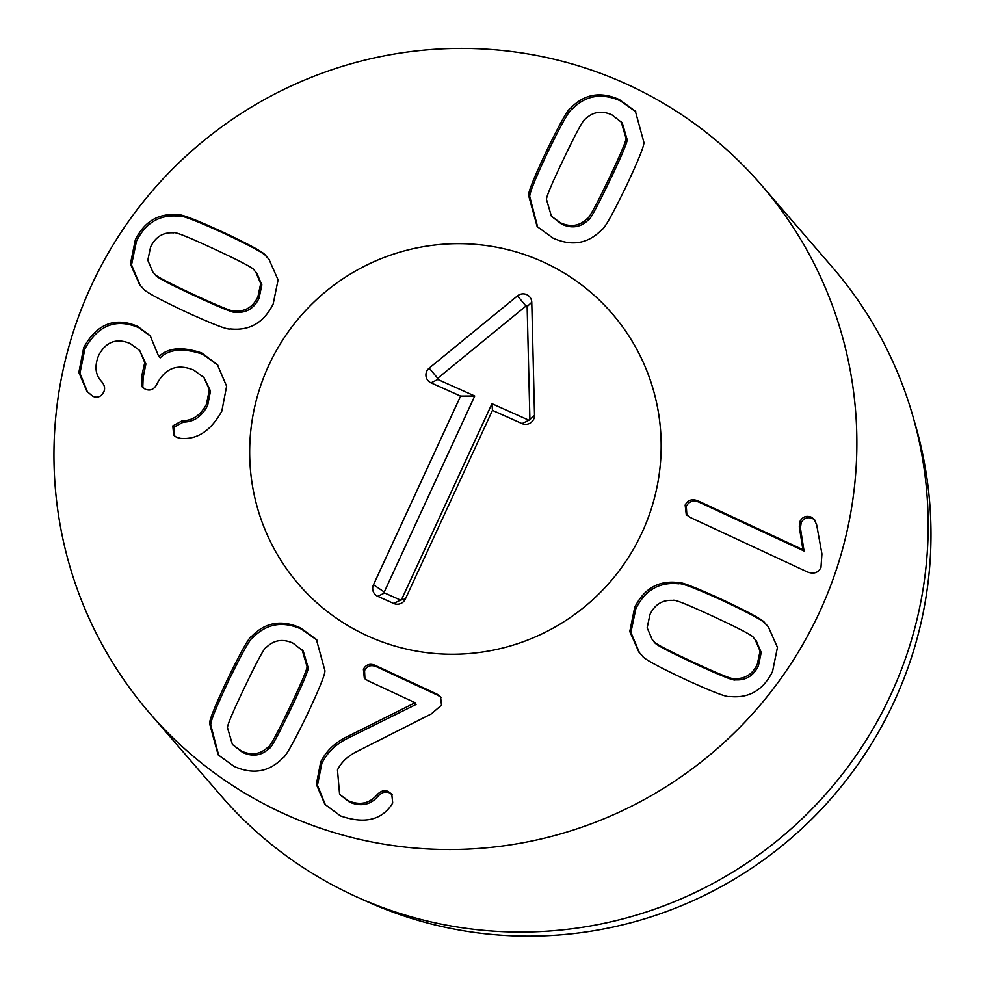 <?xml version="1.0" encoding="UTF-8"?>
<svg xmlns="http://www.w3.org/2000/svg" width="985" height="985" viewBox="0 0 985 985"><rect width="100%" height="100%" fill="white"/><g stroke="black" fill="none" stroke-linecap="round" stroke-linejoin="round"><path stroke-width="1.48" d="M551.391 216.207L561.561 224.112C571.682 228.766 580.547 227.436 588.168 220.111C589.732 220.578 596.947 207.392 609.813 180.55C622.606 153.845 628.332 140.018 627.002 139.07L622.249 122.866L612.079 114.962C601.958 110.308 593.093 111.637 585.472 118.963C583.883 118.545 576.681 131.682 563.888 158.388C551.034 185.229 545.284 199.105 546.65 199.992L551.391 216.207L560.416 222.782C570.537 227.436 579.402 226.107 587.023 218.781L588.168 220.111M587.023 218.781C588.587 219.249 595.802 206.062 608.668 179.221C621.461 152.515 627.186 138.688 625.857 137.752L627.002 139.07M625.857 137.752L621.104 121.537M528.711 195.793C527.591 193.503 533.611 178.383 546.798 150.434C560.256 122.793 568.246 108.633 570.783 107.993C584.351 93.994 600.567 91.199 619.43 99.608L635.362 111.17L643.784 141.951C644.88 144.29 638.871 159.361 625.758 187.175C612.239 214.964 604.224 229.16 601.712 229.751C588.156 243.751 571.928 246.546 553.065 238.136L537.133 226.575L528.711 195.793L529.868 197.111L537.712 227.239M635.928 111.834L620.575 100.938C601.712 92.528 585.496 95.323 571.928 109.323C569.392 109.963 561.401 124.11 547.956 151.764C534.769 179.713 528.736 194.833 529.868 197.111M570.783 107.993L571.928 109.323M308.022 667.35L303.269 651.134L293.099 643.23C282.978 638.575 274.113 639.918 266.492 647.231C264.928 646.763 257.713 659.95 244.846 686.791C232.054 713.497 226.328 727.324 227.658 728.272L232.411 744.475L241.436 751.062C251.557 755.717 260.422 754.375 268.043 747.061L269.188 748.378C270.776 748.797 277.979 735.66 290.772 708.954C303.626 682.112 309.376 668.236 308.022 667.35L306.864 666.02L302.124 649.804M232.411 744.475L242.581 752.392C252.702 757.046 261.567 755.704 269.188 748.378M268.043 747.061C269.631 747.467 276.834 734.33 289.627 707.624C302.481 680.783 308.231 666.907 306.864 666.02M251.803 636.261C265.359 622.274 281.587 619.479 300.45 627.888L316.382 639.437L324.804 670.231C325.924 672.509 319.903 687.629 306.717 715.578C293.259 743.232 285.268 757.379 282.732 758.019C269.164 772.018 252.948 774.813 234.085 766.404L218.153 754.855L209.731 724.061C208.635 721.722 214.644 706.651 227.757 678.837C241.276 651.048 249.291 636.852 251.803 636.261L252.948 637.591C250.436 638.182 242.433 652.378 228.902 680.167C215.789 707.981 209.78 723.052 210.876 725.391L218.732 755.507M316.948 640.115L301.595 629.206C282.732 620.796 266.516 623.591 252.948 637.591M209.731 724.061L210.876 725.391M436.983 694.105L440.554 696.777L441.514 705.125L431.295 713.891L357.752 751.099C348.099 755.717 341.339 762.021 337.473 769.975L339.603 794.39L348.345 800.805C360.054 805.656 369.72 803.538 377.366 794.415C381.035 790.82 384.618 789.835 388.115 791.46L391.759 794.107L392.719 802.997L390.897 805.804C380.235 820.505 363.428 823.866 340.478 815.912L324.865 804.326L316.357 784.343L320.704 762.008C326.404 750.459 335.959 741.643 349.367 735.573L415.128 702.711L367.75 680.672L364.327 678.197L363.403 669.258C365.977 664.567 369.867 663.262 375.113 665.318L436.983 694.105L438.128 695.435L376.258 666.648C371.025 664.579 367.122 665.897 364.548 670.588L364.942 678.837M363.403 669.258L364.548 670.588M415.128 702.711L416.089 704.423L350.512 736.903C337.104 742.973 327.549 751.777 321.861 763.338L317.465 785.254L325.456 804.991M414.944 703.105L416.089 704.423M349.367 735.573L350.512 736.903M392.301 794.796L389.26 792.79C385.763 791.164 382.18 792.149 378.511 795.745C370.865 804.856 361.2 806.986 349.49 802.122L339.603 794.39M377.366 794.415L378.511 795.745M348.345 800.805L349.49 802.122M441.083 697.454L438.128 695.435M159.053 356.508C168.078 347.594 182.311 346.425 201.74 352.975L202.885 354.304C183.456 347.754 169.223 348.924 160.198 357.826L158.671 356.324L160.198 357.826M201.74 352.975L217.353 364.561L226.624 386.243L221.822 411.151C210.852 430.864 197.062 439.938 180.464 438.362L176.524 437.328L173.705 435.173L172.818 425.902L173.963 427.219L174.32 435.813M217.919 365.226L202.885 354.304M172.818 425.902L182.25 420.743C192.518 420.792 200.595 415.276 206.493 404.182L209.349 389.74L203.944 377.514L193.7 370.077C177.731 363.551 165.615 367.934 157.329 383.227L156.713 384.519C153.894 389.629 150.04 391.168 145.152 389.161L142.185 386.896L141.434 377.415L144.746 362.566L139.759 350.525L130.266 343.58C116.575 337.793 106.072 341.66 98.759 355.166C94.289 366.137 95.286 374.977 101.726 381.688C104.669 385.233 105.333 388.669 103.745 392.005C101.135 396.783 97.49 398.223 92.812 396.315L86.914 391.365L78.862 372.453L83.725 347.545C96.887 323.819 114.851 316.739 137.592 326.318L138.737 327.648C115.996 318.069 98.044 325.148 84.882 348.875L79.945 373.29L87.493 392.018M137.592 326.318L150.176 335.7L158.671 356.324M150.73 336.365L138.737 327.648M83.725 347.545L84.882 348.875M142 376.245L143.145 377.575L142.788 387.536M139.759 350.525L145.891 363.896L143.145 377.575M206.493 404.182L207.638 405.512C201.74 416.606 193.663 422.122 183.395 422.072L173.963 427.219M203.944 377.514L210.495 391.07L207.638 405.512M235.994 312.294C246.459 313.021 254.142 308.33 259.055 298.196L261.85 284.887L256.851 273.214L254.29 270.382C254.783 268.819 241.682 261.813 214.964 249.377C188.394 237.028 174.628 231.512 173.655 232.866C163.19 232.128 155.507 236.831 150.606 246.952L147.799 260.262L152.798 271.934L155.359 274.778C154.916 276.366 167.979 283.348 194.55 295.709C221.268 308.133 235.083 313.661 235.994 312.294L234.849 310.964C245.314 311.691 252.997 307 257.898 296.879L260.705 283.569L255.706 271.885M152.798 271.934L155.359 274.778M154.214 273.448C153.771 275.037 166.834 282.018 193.405 294.38C220.123 306.803 233.938 312.331 234.849 310.964M265.507 255.558L268.868 259.067L278.09 279.863L273.177 303.983C263.857 322.649 249.587 330.972 230.367 328.916C228.052 330.073 212.994 324.287 185.18 311.555C157.674 298.541 143.601 290.784 142.997 288.273L139.636 284.763L130.414 263.968L135.327 239.847C144.647 221.169 158.917 212.858 178.15 214.915C180.501 213.77 195.523 219.544 223.201 232.214C250.855 245.29 264.953 253.071 265.507 255.558L266.652 256.888C266.098 254.389 252 246.607 224.346 233.543C196.668 220.874 181.646 215.099 179.295 216.232C160.062 214.188 145.792 222.499 136.484 241.177L131.522 264.879L140.215 285.416M269.434 259.732L266.652 256.888M178.15 214.915L179.295 216.232M799.291 526.827L800.042 521.299C802.701 516.645 806.506 515.29 811.492 517.236L814.287 519.403L816.676 524.894L821.933 553.902L820.973 567.458C818.227 572.864 813.672 574.341 807.294 571.903L690.029 517.347L686.25 514.527L685.154 505.059C687.776 500.023 692.036 498.619 697.946 500.836L802.91 549.667L799.291 526.827L800.436 528.157L804.055 550.997L699.091 502.165C693.181 499.949 688.921 501.353 686.299 506.388L686.865 515.167M814.841 520.092L812.637 518.566C807.651 516.62 803.846 517.975 801.187 522.616L800.436 528.157M800.042 521.299L801.187 522.616M803.095 549.273L804.24 550.603M802.91 549.667L804.055 550.997M697.946 500.836L699.091 502.165M673.014 600.419C662.56 599.693 654.865 604.384 649.965 614.517L647.157 627.814L652.156 639.499L654.717 642.331C654.225 643.894 667.337 650.9 694.043 663.336C720.614 675.685 734.391 681.189 735.352 679.847C745.817 680.586 753.513 675.882 758.413 665.761L761.22 652.452L756.221 640.779L753.66 637.935C754.091 636.347 741.028 629.366 714.457 617.004C687.752 604.581 673.937 599.052 673.014 600.419M652.156 639.499L654.717 642.331M653.572 641.001C653.08 642.577 666.192 649.571 692.898 662.006C719.469 674.356 733.246 679.872 734.207 678.517L735.352 679.847M734.207 678.517C744.672 679.256 752.355 674.553 757.268 664.432L760.075 651.122L755.064 639.45M677.508 582.467C679.81 581.31 694.868 587.097 722.682 599.828C750.201 612.842 764.261 620.599 764.877 623.111L768.238 626.632L777.448 647.416L772.536 671.536C763.215 690.214 748.945 698.525 729.725 696.469C727.361 697.614 712.352 691.839 684.673 679.17C657.02 666.106 642.909 658.325 642.355 655.825L638.994 652.316L629.784 631.52L634.697 607.4C644.005 588.735 658.275 580.411 677.508 582.467L678.653 583.797C659.433 581.741 645.163 590.052 635.842 608.73L630.892 632.444L639.573 652.981M764.877 623.111L766.022 624.441C765.407 621.929 751.346 614.16 723.84 601.158C696.013 588.427 680.955 582.64 678.653 583.797M768.805 627.297L766.022 624.441M817.131 617.25A404.072 397.94 139.2 0 1 149.634 713.115A404.072 397.94 139.2 0 1 195.276 147.836A404.072 397.94 139.2 0 1 761.183 184.811A404.072 397.94 139.2 0 1 817.131 617.25M270.038 362.714A207.084 203.944 139.2 0 1 612.128 313.587A207.084 203.944 139.2 0 1 588.735 603.3A207.084 203.944 139.2 0 1 298.701 584.339A207.084 203.944 139.2 0 1 270.038 362.714M914.314 421.334A399.023 392.966 139.2 0 1 891.733 706.737A399.023 392.966 139.2 0 1 361.409 898.985M149.634 713.115L220.923 795.634A404.072 397.94 -40.8 0 0 786.843 832.608A404.072 397.94 -40.8 0 0 888.421 699.769A404.072 397.94 -40.8 0 0 832.473 267.329L761.183 184.811M437.845 379.484L474.745 396.007L384.248 592.022A0.714 0.702 -40.8 0 0 384.593 592.958L400.538 600.087A0.714 0.702 -40.8 0 0 401.486 599.73L491.983 403.715L528.883 420.238A0.714 0.702 -40.8 0 0 529.905 419.561L527.135 306.557A0.714 0.702 -40.8 0 0 525.978 306.039L437.697 378.277A0.714 0.702 -40.8 0 0 437.845 379.484L430.999 382.845A8.84 8.705 139.2 0 1 429.189 368.107L517.482 295.869A8.84 8.705 139.2 0 1 531.765 302.26L534.523 415.251A8.84 8.705 139.2 0 1 522.05 423.612L492.463 410.363L405.364 599.028A8.84 8.705 139.2 0 1 393.692 603.46L377.76 596.331A8.84 8.705 139.2 0 1 373.487 584.758L460.598 396.093L430.999 382.845M460.598 396.093L474.745 396.007M492.463 410.363L491.983 403.715M268.77 365.41A207.084 203.944 139.2 0 1 612.128 313.587A207.084 203.944 139.2 0 1 588.735 603.3A207.084 203.944 139.2 0 1 298.701 584.339A207.084 203.944 139.2 0 1 268.77 365.41M608.668 179.221L609.813 180.55M546.798 150.434L547.956 151.764M289.627 707.624L290.772 708.954M227.757 678.837L228.902 680.167M375.113 665.318L376.258 666.648M320.704 762.008L321.861 763.338M388.115 791.46L389.26 792.79M141.434 377.415L142.579 378.745M182.25 420.743L183.395 422.072M193.405 294.38L194.55 295.709M223.201 232.214L224.346 233.543M685.154 505.059L686.299 506.388M811.492 517.236L812.637 518.566M692.898 662.006L694.043 663.336M722.682 599.828L723.84 601.158M373.487 584.758L384.248 592.022M377.76 596.331L384.593 592.958M393.692 603.46L400.538 600.087M405.364 599.028L401.486 599.73M522.05 423.612L528.883 420.238M534.523 415.251L529.905 419.561M531.765 302.26L527.135 306.557M517.482 295.869L525.978 306.039M429.189 368.107L437.697 378.277"/></g></svg>
